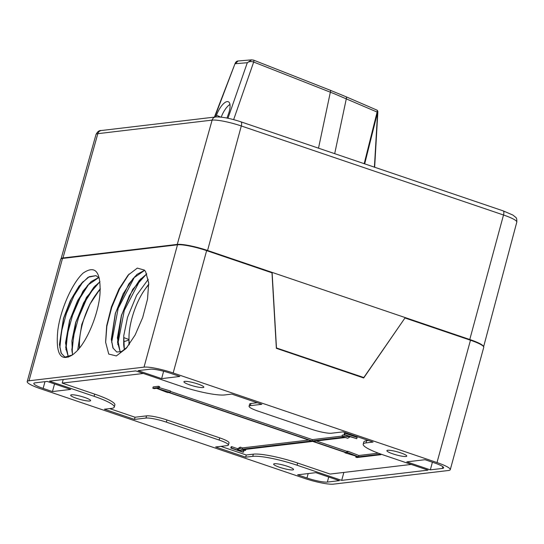 <?xml version="1.0" encoding="UTF-8"?>
<svg xmlns="http://www.w3.org/2000/svg" width="544" height="544" viewBox="0 0 544 544"><rect width="100%" height="100%" fill="white"/><g stroke="black" fill="none" stroke-linecap="round" stroke-linejoin="round"><path stroke-width="0.82" d="M279.616 467.289A10.322 1.612 -164.7 0 0 293.549 469.54A10.322 1.612 -164.7 0 0 287.572 466.344A10.322 1.612 -164.7 0 0 273.639 464.093A10.322 1.612 -164.7 0 0 279.616 467.289M189.897 384.941A10.322 1.612 -164.7 0 0 203.83 387.192A10.322 1.612 -164.7 0 0 197.86 383.996A10.322 1.612 -164.7 0 0 183.926 381.745A10.322 1.612 -164.7 0 0 189.897 384.941M84.626 397.433A10.322 1.612 15.3 0 1 90.596 400.629A10.322 1.612 15.3 0 1 76.663 398.378A10.322 1.612 15.3 0 1 70.693 395.182A10.322 1.612 15.3 0 1 84.626 397.433M400.806 452.907A10.322 1.612 15.3 0 1 406.783 456.103A10.322 1.612 15.3 0 1 392.843 453.852A10.322 1.612 15.3 0 1 386.872 450.656A10.322 1.612 15.3 0 1 400.806 452.907M100.293 288.694L89.876 304.286L81.75 324.537L77.69 350.139M100.273 289.626A38.066 13.539 -71.2 0 0 95.35 295.365A38.066 13.539 -71.2 0 0 82.477 323.809A38.066 13.539 -71.2 0 0 79.465 342.142L79.342 345.875A43.568 15.49 -71.2 0 0 79.315 348.262M99.96 281.574L86.469 297.357L75.657 322.47L71.883 340.904L72.481 354.885M72.583 354.81L71.815 349.649L75.793 322.517L83.674 302.75L93.799 287.28L99.974 281.704M98.763 277.474L91.147 281.581L82.994 291.149L69.571 320.402L65.525 342.938L68.32 357.136M68.401 357.109L65.722 347.589L69.707 320.45L77.581 300.689L87.686 285.24L98.818 277.535M72.386 354.953A43.568 15.49 -71.2 0 0 75.133 352.662C86.34 343.284 98.321 314.724 99.974 294.148C101.034 271.721 95.397 264.717 83.076 273.136C72.121 283.22 60.418 309.604 57.78 330.609C55.61 353.947 60.479 362.059 72.386 354.953L64.92 357.136L61.078 353.029L59.446 344.413L63.485 318.335L70.244 300.825L78.962 286.205L88.087 277.25L95.982 275.652L99.334 278.14M64.988 357.156L61.336 353.355L59.636 345.515L63.621 318.383L71.488 298.629L81.607 283.166L89.291 276.685L95.948 275.645M99.253 290.047L100.293 288.789L99.253 290.047M100.293 288.782A43.568 15.49 -71.2 0 0 97.526 292.332L95.35 295.365M128.901 339.47L123.706 337.586L123.685 344.937L124.42 349.724M148.274 279.29L136.632 295.249L127.514 317.376L123.74 335.838L124.338 349.792M146.737 273.809L132.756 289.326L121.428 315.309L117.382 337.851L120.176 352.043M120.244 352.022L117.545 342.224L121.543 315.35L129.322 295.78L139.312 280.384L146.771 273.89M144.588 270.307L136.959 274.38L128.792 283.948L115.342 313.242L111.302 339.32L112.934 347.936L116.776 352.043L121.632 351.492L127.33 347.038M116.824 352.056L113.132 348.167L111.452 340.143L115.457 313.283L123.23 293.712L133.232 278.304L144.629 270.361M148.764 284.206A43.568 15.49 -71.2 0 0 147.064 286.457L144.888 289.49A38.066 13.539 -71.2 0 0 132.015 317.934A38.066 13.539 -71.2 0 0 129.003 336.267A38.066 13.539 -71.2 0 0 129.479 344.196M145.642 271.735A43.568 15.49 -71.2 0 0 144.364 270.082L137.306 268.104L128.078 275.162L118.98 288.973L111.404 306.918L106.685 325.74L105.604 342.135L108.732 354.069L116.348 355.932L126.181 348.412L135.13 335.002L142.698 317.546L147.533 299.05L148.702 282.866L145.642 271.735L148.723 283.213M148.777 284.77A38.066 13.539 -71.2 0 0 144.888 289.49M404.92 318.056L363.691 377.978L276.359 348.323L271.986 272.823L206.638 250.634A22.93 3.59 -164.7 0 0 177.494 244.793L62.492 258.441L29.022 380.78L144.024 367.139A22.93 3.59 -164.7 0 1 173.169 372.98L437.002 462.563A22.93 3.59 -164.7 0 1 450.276 469.662A22.93 3.59 -164.7 0 1 448.446 470.499L333.445 484.146A22.93 3.59 15.3 0 1 304.307 478.305L40.474 388.722A22.93 3.59 15.3 0 1 27.2 381.623A22.93 3.59 15.3 0 1 29.022 380.78M405.117 318.029L470.472 340.218L437.002 462.563M450.276 469.662L483.738 347.324A22.93 3.59 -164.7 0 0 470.472 340.218M129.003 336.267L128.948 344.923M79.465 342.142A38.066 13.539 -71.2 0 0 79.635 347.868M43.126 388.409L52.462 391.578L70.686 389.416L47.144 381.419L35.115 382.847A16.055 2.509 15.3 0 0 33.837 383.432A16.055 2.509 15.3 0 0 43.126 388.409L44.982 381.677M170.51 373.293A16.055 2.509 -164.7 0 0 150.117 369.206L138.081 370.634L161.622 378.624L179.846 376.462L170.51 373.293M180.431 386.063L135.782 370.906L49.443 381.147L94.092 396.311A34.857 5.454 -164.7 0 1 114.267 407.102A34.857 5.454 -164.7 0 1 111.493 408.381L104.414 409.217L134.456 419.417L145.955 418.05A16.055 2.509 -164.7 0 1 166.355 422.144L219.116 440.055A16.055 2.509 15.3 0 1 228.412 445.026A16.055 2.509 15.3 0 1 227.134 445.618L215.635 446.978L245.67 457.178L252.749 456.341A34.857 5.454 15.3 0 1 297.038 465.215L341.686 480.379L428.026 470.132L383.377 454.974A34.857 5.454 -164.7 0 1 363.208 444.183A34.857 5.454 -164.7 0 1 365.976 442.904L373.055 442.061L343.019 431.868L331.52 433.228A16.055 2.509 -164.7 0 1 311.12 429.141L258.352 411.223A16.055 2.509 15.3 0 1 249.064 406.252A16.055 2.509 15.3 0 1 250.342 405.668L261.841 404.301L231.805 394.101L224.726 394.944A34.857 5.454 15.3 0 1 180.431 386.063M306.959 477.992A16.055 2.509 -164.7 0 0 327.359 482.079L339.388 480.651L315.846 472.661L297.622 474.817L306.959 477.992L308.176 473.566M434.343 462.876L425.014 459.707L406.79 461.87L430.331 469.86L442.36 468.432A16.055 2.509 15.3 0 0 443.639 467.847A16.055 2.509 15.3 0 0 434.343 462.876M27.2 381.623L60.67 259.284A22.93 3.59 15.3 0 1 62.492 258.441M114.267 407.102L114.866 404.92A34.857 5.454 -164.7 0 0 94.69 394.121L62.22 383.098L63.199 379.515M143.344 373.47L62.22 383.098M343.862 472.43L341.686 480.379M245.67 457.178L246.269 454.995L253.341 454.152A34.857 5.454 15.3 0 1 297.636 463.032L330.113 474.062L411.237 464.433M246.269 454.995L220.844 446.366M109.63 408.598L135.048 417.234L146.554 415.868A16.055 2.509 -164.7 0 1 166.947 419.954L219.715 437.872A16.055 2.509 15.3 0 1 229.01 442.843L228.412 445.026M135.048 417.234L134.456 419.417M257.224 402.737L250.94 403.485L250.342 405.668M249.064 406.252L249.662 404.07A16.055 2.509 15.3 0 1 250.94 403.485M363.208 444.183L363.807 441.993A34.857 5.454 -164.7 0 1 366.574 440.722L368.444 440.497M231.69 446.678L231.329 447.991L230.799 448.052L231.159 446.746L231.69 446.678L237.64 448.698L240.244 447.154L242.481 447.909L308.706 440.055M158.481 386.274L158.12 387.586L152.816 388.219L153.177 386.906L158.481 386.274L159.698 386.689L159.338 388.001L156.767 388.307L170.102 392.306L170.462 390.993L159.426 387.682M170.347 391.401L312.365 439.62L342.04 436.098M345.624 435.159L342.332 435.044L341.972 436.349L344.202 437.111L312.004 440.932L312.365 439.62M344.923 433.248L357.102 437.383L356.742 438.688L344.563 434.554L344.923 433.248L344.393 433.31L344.032 434.622L349.982 436.642L341.972 436.349M316.35 440.973L346.868 451.336L347.84 451.221L358.856 455.491L378.352 453.179M230.799 448.052L242.978 452.186L243.508 452.125L243.868 450.813L242.277 450.276M231.329 447.991L237.279 450.01L237.64 448.698M243.508 452.125L237.558 450.106L245.568 450.391L245.861 449.337M245.568 450.391L243.338 449.636L312.691 441.408L345.977 452.71L345.005 452.826L345.114 452.418M379.807 453.716L379.651 454.294L380.868 454.702L356.98 457.538L355.762 457.123L358.333 456.824L345.005 452.826M355.762 457.123L356.034 456.13M380.868 454.702L381.018 454.152M379.651 454.294L358.503 456.804L358.856 455.491M358.503 456.804L347.48 452.526L347.84 451.221M347.48 452.526L346.508 452.642L346.868 451.336M356.742 438.688L350.261 436.737L347.657 438.28L345.426 437.526L313.222 441.347L346.508 452.642M344.563 434.554L344.032 434.622M170.102 392.306L169.13 392.421L312.004 440.932M158.12 387.586L159.338 388.001M152.816 388.219L154.034 388.627L156.604 388.328L167.627 392.598L168.599 392.482L311.474 440.994L242.121 449.222L242.481 447.909M237.279 450.01L239.89 448.467L240.244 447.154M239.89 448.467L242.121 449.222M163.622 371.246L161.622 378.624M54.529 383.928L52.462 391.578M432.398 462.216L430.331 469.86M59.854 347.738L61.445 331.69L66.395 313.426L73.998 295.786L83.137 281.506M65.94 349.806L67.531 333.764L72.481 315.5L80.084 297.86L89.216 283.58M72.026 351.859L73.624 335.811L78.581 317.54L86.183 299.894L95.329 285.62M128.88 340.02L123.978 341.686L123.706 337.586M105.631 342.482L106.848 326.237L111.758 307.292L119.592 288.85L129.112 274.013M111.649 342.346L118.198 308.332L134.735 276.651M117.742 344.427L124.284 310.413L140.814 278.732M123.889 347.052L123.978 341.686M276.332 347.908L363.814 377.543L362.773 377.665M207.57 250.478L241.298 125.963A22.964 3.59 -164.7 0 0 212.119 120.115L97.825 133.674A22.964 3.59 -164.7 0 0 96.002 134.511L61.071 258.822A23.848 3.733 15.3 0 1 62.968 257.965L177.262 244.399A23.848 3.733 15.3 0 1 207.57 250.478L272.102 272.388L271.062 272.51M483.596 346.671A23.848 3.733 -164.7 0 0 469.778 339.51L272.102 272.388L276.474 347.888M405.239 317.594L363.814 377.543M377.638 112.282L377.101 112.132L377.386 110.405L377.869 111.71L374.653 167.239L377.869 111.71A1.374 1.034 -177 0 0 377.869 111.71L377.638 112.282L334.526 93.84L253.674 62.057L233.641 119.639M229.962 104.428A14.219 5.297 -65.4 0 0 221.224 117.13M226.964 118.068L228.385 114.192A14.219 5.297 -65.4 0 0 228.371 101.769A14.219 5.297 -65.4 0 0 216.512 115.192L215.873 116.94M253.463 60.112A2.292 0.782 111.5 0 1 253.613 60.132L253.613 60.132A2.292 0.782 111.5 0 1 253.674 62.057C251.212 61.22 249.084 61.445 247.302 62.716L251.6 59.854L253.463 60.112M377.366 110.86A1.374 1.034 -177 0 1 377.869 111.71L377.781 112.003A1.374 0.728 -164.9 0 0 377.257 111.425A2.292 1.108 -66.6 0 0 376.829 110.058L346.011 96.744A2.292 1.108 113.4 0 1 346.317 98.736L334.689 153.673M214.404 117.11L235.246 63.077L214.785 117.069M235.246 63.077C236.055 61.669 236.987 60.976 238.034 60.989L235.362 63.716L247.302 62.716L227.97 118.279M206.638 250.634L173.169 372.98M177.494 244.793L144.024 367.139M94.69 394.121L94.092 396.311M297.636 463.032L297.038 465.215M219.715 437.872L219.116 440.055M166.947 419.954L166.355 422.144M146.554 415.868L145.955 418.05M366.574 440.722L365.976 442.904M253.341 454.152L252.749 456.341M328.712 477.027L327.359 482.079M442.83 466.684L442.36 468.432M177.262 244.399L212.119 120.115A4.583 4.223 83.2 0 1 215.628 116.967L101.334 130.526A4.583 4.223 83.2 0 0 97.825 133.674L62.968 257.965M516.8 222.102A22.964 3.59 -164.7 0 0 503.506 214.996L241.298 125.963A4.583 1.632 -71.2 0 0 240.999 121.856L503.207 210.888L512.904 215.057L515.685 217.328C516.555 217.729 516.929 219.32 516.8 222.102L483.623 346.718M469.778 339.51L503.506 214.996A4.583 1.632 -71.2 0 0 503.207 210.888M374.415 167.158L377.59 112.377L364.691 163.86M364.181 163.683L377.101 112.132M318.505 148.172L330.351 92.194A2.292 0.782 111.5 0 0 330.29 90.27L253.613 60.132L251.6 59.854L238.034 60.989M220.585 117.055L216.512 115.192M330.14 90.25A2.292 0.782 111.5 0 1 330.29 90.27L346.011 96.744A2.292 1.108 113.4 0 0 345.794 96.696M96.002 134.511C97.464 131.621 99.246 130.295 101.334 130.526M215.628 116.967C221.959 116.736 230.411 118.368 240.999 121.856M377.386 110.405A2.292 2.292 0 0 0 376.829 110.058"/></g></svg>
